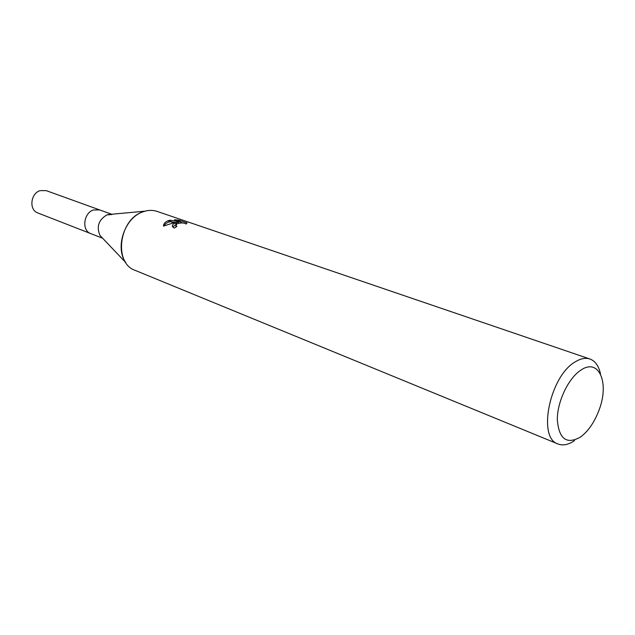 <?xml version="1.0" encoding="UTF-8"?>
<svg xmlns="http://www.w3.org/2000/svg" width="635" height="635" viewBox="0 0 635 635"><rect width="100%" height="100%" fill="white"/><g stroke="black" fill="none" stroke-linecap="round" stroke-linejoin="round"><path stroke-width="0.95" d="M102.171 237.744L100.02 235.474C96.282 226.751 98.568 219.9 106.878 214.916L112.085 214.479M99.616 209.899L93.361 210.002C83.495 213.058 81.566 230.672 90.718 233.593C81.566 230.672 83.495 213.05 93.361 210.002L99.616 209.899L111.673 214.249M574.54 440.611C568.484 444.754 562.975 445.881 558.022 443.984L135.072 270.327C113.451 263.215 118.912 219.488 142.724 211.915L145.082 211.153M581.096 369.999C598.98 357.727 609.505 382.881 599.17 409.75L598.376 411.861C593.733 423.315 587.716 431.752 580.327 437.158C566.555 444.77 558.887 438.936 557.316 419.656C557.228 401.487 568.627 377.793 581.096 369.999M558.022 443.984C537.139 438.126 549.791 376.047 575.262 361.855C580.66 358.513 585.549 357.568 589.923 359.005C595.305 361.021 598.837 366.046 600.519 374.086M100.02 235.474L125.77 262.572C114.729 247.642 124.658 217.876 142.724 211.915C147.757 210.058 152.575 209.899 157.186 211.431L589.923 359.005M178.483 222.115L174.165 222.679L168.307 220.647L169.926 220.178L180.737 221.933L174.387 219.75L179.197 220.218L187.079 222.917L186.198 224.036C184.174 222.718 181.15 222.607 177.125 223.703L175.022 222.972L178.483 222.115L178.625 223.179M177.117 223.703L175.879 225.655L176.903 226.401L174.244 228.068L172.561 226.774C172.006 225.473 172.712 224.258 174.689 223.131L175.022 222.972M179.364 221.464L179.197 220.218M182.84 222.988L180.784 222.282M163.497 226.116C163.425 223.957 164.909 222.186 167.934 220.79L173.657 222.774L163.489 226.116M176.578 224.028L172.664 226.957M174.689 223.131L176.816 223.869M175.292 222.48L172.204 221.996M170.855 221.798L170.14 221.694C167.037 222.448 165.021 223.83 164.068 225.846M180.872 222.909L180.737 221.933M170.077 221.258L169.926 220.178M90.614 233.553L37.79 212.939C28.821 210.05 30.488 193.405 40.068 190.643L46.164 190.619L99.504 209.86M107.855 214.606L145.074 211.153M175.879 225.663L176.054 226.893M90.718 233.593L102.656 238.252"/></g></svg>
